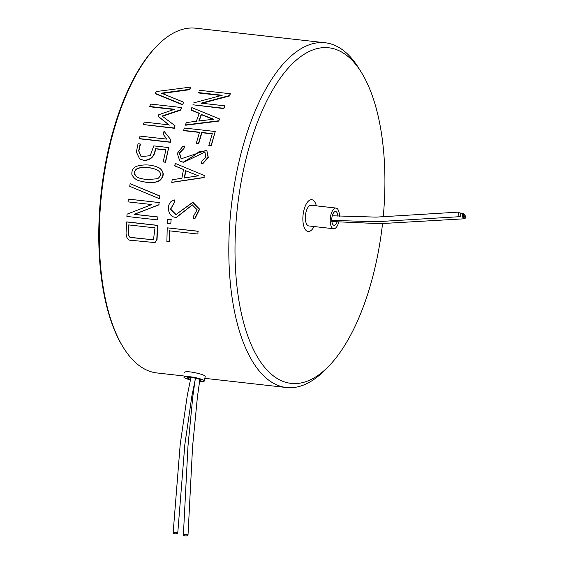 <?xml version="1.0" encoding="UTF-8"?>
<svg xmlns="http://www.w3.org/2000/svg" width="564" height="564" viewBox="0 0 564 564"><rect width="100%" height="100%" fill="white"/><g stroke="black" fill="none" stroke-linecap="round" stroke-linejoin="round"><path stroke-width="0.85" d="M464.475 218.719A2.312 0.895 82.5 0 0 464.708 218.776A2.312 0.895 82.5 0 0 465.314 216.4A2.312 0.895 82.5 0 0 464.137 214.186A2.312 0.895 82.5 0 0 463.502 216.259A2.312 0.895 82.5 0 0 464.475 218.719M459.35 216.421A2.312 0.916 82.7 0 0 459.836 216.668A2.312 0.916 82.7 0 0 460.471 214.292A2.312 0.916 82.7 0 0 459.272 212.078A2.312 0.916 82.7 0 0 458.595 213.876A2.312 0.916 82.7 0 0 459.35 216.421M174.981 165.971L183.73 169.609L174.748 165.83L183.497 169.475L181.897 178.224L172.182 179.768L171.773 182.313L203.921 177.456L204.281 175.51L175.228 163.391L174.748 165.83L183.497 169.475L181.897 178.224L172.182 179.768L171.773 182.313L203.921 177.456L204.281 175.51L175.228 163.391L174.981 165.971M235.801 176.793A173.458 75.012 96.4 0 0 286.434 387.517A173.458 75.012 96.4 0 0 324.561 370.414A173.458 75.012 96.4 0 1 286.434 387.517L204.845 378.338L286.434 387.517A173.458 75.012 96.4 0 1 235.801 176.793A173.458 75.012 96.4 0 1 325.202 42.765A173.458 75.012 96.4 0 0 235.801 176.793M358.577 67.906A173.458 75.012 96.4 0 0 325.202 42.765L195.68 28.2A173.458 75.012 96.4 0 0 157.553 45.296A173.458 75.012 96.4 0 0 106.286 162.228A173.458 75.012 96.4 0 0 123.537 347.812A173.458 75.012 96.4 0 0 156.919 372.952A173.458 75.012 96.4 0 1 123.537 347.812A173.458 75.012 96.4 0 1 106.286 162.228A173.458 75.012 96.4 0 1 157.553 45.296A173.458 75.012 96.4 0 1 195.68 28.2L325.202 42.765A173.458 75.012 96.4 0 1 358.577 67.906L361.32 72.298A168.833 73.01 96.4 0 0 241.815 178.28A168.833 73.01 96.4 0 0 252.305 347.1A168.833 73.01 96.4 0 0 328.206 366.741A168.833 73.01 96.4 0 0 382.533 223.626A168.833 73.01 96.4 0 1 328.206 366.741L324.561 370.414L328.206 366.741A168.833 73.01 96.4 0 1 252.305 347.1A168.833 73.01 96.4 0 1 241.815 178.28A168.833 73.01 96.4 0 1 361.32 72.298L358.577 67.906M172.013 182.398L204.161 177.568L172.013 182.398M146.287 182.334C150.884 183.166 155.297 182.666 159.527 180.832C164.335 176.412 164.413 172.21 159.767 168.241L159.175 167.896L159.767 168.241C164.413 172.21 164.335 176.412 159.527 180.832C155.297 182.666 150.884 183.166 146.287 182.334L139.985 180.995C136.213 180.142 133.506 177.956 131.87 174.452C131.56 169.863 133.647 166.993 138.131 165.851C145.505 164.159 152.442 164.794 158.928 167.762C163.779 170.977 164.237 175.066 160.31 180.029C155.875 182.532 151.124 183.272 146.041 182.264L139.985 180.995C136.213 180.142 133.506 177.956 131.87 174.452C131.56 169.863 133.647 166.993 138.131 165.851C145.505 164.159 152.442 164.794 158.928 167.762C163.779 170.977 164.237 175.066 160.31 180.029C155.875 182.532 151.124 183.272 146.041 182.264L146.287 182.334M155.142 242.449L157.06 239.524L157.645 225.353L126.618 221.955C127.358 227.8 123.629 236.401 129.205 240.123L154.881 242.569L156.799 239.637L157.391 225.417L126.618 221.955C127.358 227.8 123.629 236.401 129.205 240.123L154.881 242.569L156.799 239.637L157.391 225.417L126.872 221.892L157.645 225.353L157.06 239.524L155.142 242.449M141.254 156.736L138.85 151.004L140.429 144.172L138.046 143.728L136.354 152.019L139.66 158.928L143.975 160.345C150.75 159.993 154.536 156.087 155.347 148.642L165.894 149.834L163.165 161.903L165.33 162.143L168.678 147.556L153.782 145.886L150.235 155.678L141.12 156.644L138.624 150.842L140.21 143.968L138.046 143.728L136.354 152.019L139.66 158.928L143.975 160.345C150.75 159.993 154.536 156.087 155.347 148.642L165.894 149.834L163.165 161.903L165.33 162.143L168.678 147.556L153.782 145.886L150.235 155.678L141.12 156.644L138.624 150.842L140.21 143.968L138.85 151.004L141.254 156.736M165.555 162.291L168.678 147.556L165.555 162.291L163.165 161.903L165.555 162.291M155.565 148.833L166.112 150.017L155.565 148.833C154.755 156.27 150.969 160.155 144.208 160.493C150.969 160.155 154.755 156.27 155.565 148.833M139.886 159.076L144.208 160.493L139.886 159.076M158.378 116.621L169.285 125.152L158.188 116.325L169.087 124.884L144.215 122.085L143.418 124.559L174.198 128.021L174.974 125.666L162.03 116.036L180.607 109.797L181.474 107.534L150.694 104.072L149.756 106.469L174.6 109.268L158.759 114.725L158.188 116.325L169.087 124.884L144.215 122.085L143.418 124.559L174.198 128.021L174.974 125.666L162.03 116.036L180.607 109.797L181.474 107.534L150.694 104.072L149.756 106.469L174.6 109.268L158.759 114.725L158.378 116.621M149.932 106.793L173.938 109.494L149.932 106.793M180.79 110.114L181.474 107.534L180.79 110.114L180.607 109.797L180.79 110.114L162.213 116.332L180.79 110.114M174.396 128.289L174.974 125.666L174.396 128.289L143.418 124.559L174.396 128.289M161.565 93.546L189.737 89.676L190.695 87.089L156.122 91.551L155.276 93.398L182.673 104.566L183.653 102.218L161.41 93.173L189.589 89.281L190.695 87.089L156.122 91.551L155.276 93.398L182.673 104.566L183.653 102.218L161.41 93.173L189.589 89.281L189.737 89.676L161.565 93.546M155.438 93.765L182.842 104.911L155.438 93.765M198.267 231.233L167.212 227.835L166.888 241.596L169.08 241.843L169.299 230.824L197.908 234.039L198.013 231.296L167.212 227.835L166.888 241.596L169.08 241.843L169.299 230.824L197.908 234.039L198.013 231.296L167.212 227.835L198.267 231.233M169.334 241.73L169.552 230.746L169.334 241.73M195.179 218.197L199.642 209.223L192.93 202.349L175.94 214.567L170.455 209.251L174.375 202.469L174.657 199.938L172.845 200.417C165.703 203.583 167.642 217.14 175.467 217.281L176.405 217.281L192.324 204.873L197.146 209.73L193.748 215.793L193.544 218.479L194.932 218.219L199.388 209.23L192.684 202.321L175.94 214.567L170.455 209.251L174.375 202.469L174.657 199.938L172.845 200.417C165.703 203.583 167.642 217.14 175.467 217.281L176.405 217.281L192.324 204.873L197.146 209.73L193.748 215.793L193.544 218.479L194.932 218.219L199.388 209.23L192.684 202.321L199.642 209.223L195.179 218.197L193.544 218.479L195.179 218.197M176.067 214.553L170.702 209.209L174.375 202.469L170.702 209.209L176.067 214.553M176.659 217.253L192.458 204.887L176.659 217.253M203.075 163.384L208.299 157.504L206.776 150.172L181.143 158.815L179.366 153.048L184.005 148.403L184.604 146.076L182.708 146.506L177.293 153.387L179.775 160.98L183.229 162.192L194.037 155.601L199.261 151.554L204.922 151.956L205.839 157.067L201.961 160.952L201.404 163.475L202.85 163.222L208.081 157.307L206.776 150.172L181.143 158.815L179.366 153.048L184.005 148.403L184.604 146.076L182.708 146.506L177.293 153.387L179.775 160.98L183.229 162.192L194.037 155.601L199.261 151.554L204.922 151.956L205.839 157.067L201.961 160.952L201.404 163.475L202.85 163.222L208.081 157.307L206.776 150.172L208.299 157.504L203.075 163.384L201.404 163.475L203.075 163.384M181.298 158.921L179.592 153.204L184.005 148.403L179.592 153.204L181.298 158.921M183.455 162.347L205.035 152.061L183.455 162.347L179.994 161.135L183.455 162.347M159.323 202.568L128.303 199.092L128.028 201.884L151.829 204.556L127.041 214.165L126.9 216.456L157.673 219.918L157.857 217.02L134.126 214.348L158.858 204.774L159.076 202.554L128.303 199.092L128.028 201.884L151.829 204.556L127.041 214.165L126.9 216.456L157.673 219.918L157.857 217.02L134.126 214.348L158.858 204.774L159.076 202.554L128.303 199.092L159.323 202.568M134.38 214.313L159.104 204.781L134.126 214.348L158.11 216.985L134.38 214.313M160.049 196.075L130.108 183.695L129.741 186.346L159.485 198.725L159.802 196.039L130.108 183.695L129.741 186.346L159.485 198.725L159.802 196.039L130.108 183.695L160.049 196.075M191.133 110.156L199.473 113.568L190.956 109.825L199.289 113.251L196.364 121.267L186.268 122.578L185.478 124.94L218.867 120.767L219.523 118.955L191.816 107.597L190.956 109.825L199.289 113.251L196.364 121.267L186.268 122.578L185.478 124.94L218.867 120.767L219.523 118.955L191.816 107.597L191.133 110.156M185.676 125.215L219.051 121.07L185.676 125.215M209.04 145.738L211.232 145.984L215.222 131.504L184.372 128.035L183.624 130.418L199.522 132.209L196.251 143.411L198.422 143.658L201.686 132.448L212.275 133.64L208.828 145.519L211.021 145.766L215.222 131.504L184.372 128.035L183.624 130.418L199.522 132.209L196.251 143.411L198.422 143.658L201.686 132.448L212.275 133.64L208.828 145.519L211.021 145.766L215.222 131.504L211.232 145.984L209.04 145.738M201.891 132.709L212.48 133.901L201.686 132.448L198.634 143.876L201.891 132.709M196.462 143.63L198.634 143.876L196.462 143.63M183.822 130.679L199.719 132.47L183.822 130.679M223.887 108.598L224.747 105.82L223.718 108.26L192.916 104.791L223.887 108.598L192.916 104.791L223.887 108.598L224.747 105.82L223.887 108.598M198.549 92.961L221.215 95.506L198.549 92.961L198.401 92.574L222.202 95.253L198.401 92.574L198.549 92.961M229.576 95.95L230.323 93.744L229.428 95.563L201.017 103.156L224.747 105.82L201.017 103.156L229.428 95.563L229.576 95.95L230.323 93.744L229.576 95.95L202.046 103.268L229.576 95.95M184.759 372.543C184.639 369.737 206.191 374.686 205.204 376.442C206.191 374.686 184.639 369.737 184.759 372.543M171.012 140.006L164.018 131.25L163.13 134.253L166.93 139.139L140.034 136.114L139.329 138.596L170.18 142.065L170.8 139.78L164.018 131.25L163.13 134.253L166.93 139.139L140.034 136.114L139.329 138.596L170.18 142.065L170.8 139.78L164.018 131.25L171.012 140.006M139.541 138.815L170.391 142.283L139.541 138.815M171.308 219.713L167.698 219.375L167.459 223.527L170.814 223.901L171.054 219.748L167.698 219.375L167.459 223.527L170.814 223.901L171.054 219.748L167.698 219.375L171.308 219.713M383.224 216.957A168.833 73.01 96.4 0 0 361.32 72.298A168.833 73.01 96.4 0 1 383.224 216.957M183.822 102.57L183.653 102.218L183.822 102.57M190.843 87.49L190.695 87.089L190.843 87.49M213.566 119.201L198.824 121.02L201.235 114.4L213.566 119.201L198.824 121.02L201.235 114.4L213.566 119.201M199.014 121.316L201.235 114.4L213.749 119.505L201.418 114.718L199.014 121.316M198.465 175.813L184.28 177.928L185.591 170.709L198.465 175.813L184.28 177.928L185.591 170.709L198.465 175.813M105.715 162.369A172.302 74.511 96.4 0 0 122.853 346.712L123.537 347.812L122.853 346.712A172.302 74.511 96.4 0 1 105.715 162.369A172.302 74.511 96.4 0 1 156.644 46.22A172.302 74.511 96.4 0 0 105.715 162.369M185.824 170.843L198.704 175.926L185.591 170.709L184.513 178.034L185.824 170.843M303.502 212.071A15.996 6.916 -83.6 0 1 311.751 199.705A15.996 6.916 -83.6 0 1 316.348 205.853A15.996 6.916 -83.6 0 0 311.751 199.705A15.996 6.916 -83.6 0 0 303.502 212.071A15.996 6.916 -83.6 0 0 308.177 231.501A15.996 6.916 -83.6 0 1 303.502 212.071M314.021 226.538A15.996 6.916 -83.6 0 1 308.177 231.501A15.996 6.916 -83.6 0 0 314.021 226.538M140.048 178.273C136.714 177.533 134.845 175.517 134.443 172.232C135.684 169.426 137.856 167.973 140.965 167.875C146.696 167.064 152.118 167.776 157.229 170.025C152.118 167.776 146.696 167.064 140.965 167.875C137.856 167.973 135.684 169.426 134.443 172.232C134.845 175.517 136.714 177.533 140.048 178.273M130.418 237.352L129.078 236.365L128.768 235.28L128.923 224.839L128.698 234.589L129.078 236.365L130.164 237.465C126.681 234.828 129.248 228.913 128.67 224.909L154.994 227.863L153.464 239.827L130.164 237.465C126.681 234.828 129.248 228.913 128.67 224.909L154.994 227.863L153.464 239.827L130.418 237.352M146.457 179.704L157.723 178.696C161.671 175.425 161.466 172.521 157.102 169.961C151.963 167.663 146.506 166.923 140.732 167.755C137.017 167.875 134.831 169.693 134.161 173.204C135.177 175.883 137.101 177.561 139.935 178.231L146.457 179.704L157.723 178.696C161.671 175.425 161.466 172.521 157.102 169.961C151.963 167.663 146.506 166.923 140.732 167.755C137.017 167.875 134.831 169.693 134.161 173.204C135.177 175.883 137.101 177.561 139.935 178.231L146.457 179.704M199.522 90.282L230.323 93.744L199.522 90.282M193.727 102.867L222.202 95.253L193.727 102.867M190.554 379.318A6.937 1.093 10.8 0 1 188.891 378.775A6.937 1.093 10.8 0 1 187.297 377.739A6.937 1.093 10.8 0 1 194.319 377.965A6.937 1.093 10.8 0 1 200.932 380.333A6.937 1.093 10.8 0 1 199.684 380.714M190.428 379.903A10.406 1.636 10.8 0 1 186.275 378.648A10.406 1.636 10.8 0 1 183.892 377.083A10.406 1.636 10.8 0 1 194.425 377.429A10.406 1.636 10.8 0 1 204.337 380.989A10.406 1.636 10.8 0 1 199.571 381.461M184.527 535.8A2.312 0.74 -179.1 0 0 188.002 535.222A2.312 0.74 -179.1 0 0 185.718 534.439A2.312 0.74 -179.1 0 0 183.378 535.137A2.312 0.74 -179.1 0 0 184.527 535.8M173.818 533.579A2.312 0.74 -178.3 0 0 176.306 533.798A2.312 0.74 -178.3 0 0 177.745 533.17A2.312 0.74 -178.3 0 0 175.475 532.353A2.312 0.74 -178.3 0 0 173.12 533.015A2.312 0.74 -178.3 0 0 173.818 533.579M463.404 218.134A2.312 0.895 82.5 0 0 463.643 218.19A2.312 0.895 82.5 0 0 464.242 215.815A2.312 0.895 82.5 0 0 463.065 213.601A2.312 0.895 82.5 0 0 462.438 215.681A2.312 0.895 82.5 0 0 463.404 218.134A2.312 0.895 82.5 0 0 463.643 218.19A2.312 0.895 82.5 0 0 464.242 215.815A2.312 0.895 82.5 0 0 463.065 213.601A2.312 0.895 82.5 0 0 462.438 215.681A2.312 0.895 82.5 0 0 463.404 218.134M337.892 216.259A6.937 3.003 96.4 0 0 335.608 211.507A6.937 3.003 96.4 0 0 331.928 217.464A6.937 3.003 96.4 0 0 333.55 225.135A6.937 3.003 96.4 0 0 334.057 225.297A6.937 3.003 96.4 0 0 337.039 222.096M339.45 216.364A10.406 4.498 96.4 0 0 335.996 208.06A10.406 4.498 96.4 0 0 330.476 216.992A10.406 4.498 96.4 0 0 332.908 228.498A10.406 4.498 96.4 0 0 333.669 228.744A10.406 4.498 96.4 0 0 338.682 222.251M335.996 208.06L311.124 205.261A10.406 4.498 96.4 0 0 305.61 214.2A10.406 4.498 96.4 0 0 308.036 225.699A10.406 4.498 96.4 0 0 308.797 225.945L333.669 228.744M464.708 218.776L380.143 223.661L331.858 221.546M459.836 216.668L376.399 221.737L331.759 220.383M459.272 212.078L376.174 217.119L332.281 215.786M184.097 376.005L156.919 372.952L184.097 376.005M156.644 46.22L157.553 45.296L156.644 46.22M204.337 380.989L205.204 376.435M188.002 535.222L192.599 446.307L197.393 397.183L199.86 379.509M183.378 535.137L187.981 446.053L192.796 396.682L195.066 380.333M177.745 533.17L184.823 444.707L191.852 396.125L195.525 378.211M173.12 533.015L180.212 444.312L187.29 395.385L190.956 377.464M463.065 213.601L460.393 213.841L463.065 213.601"/></g></svg>
